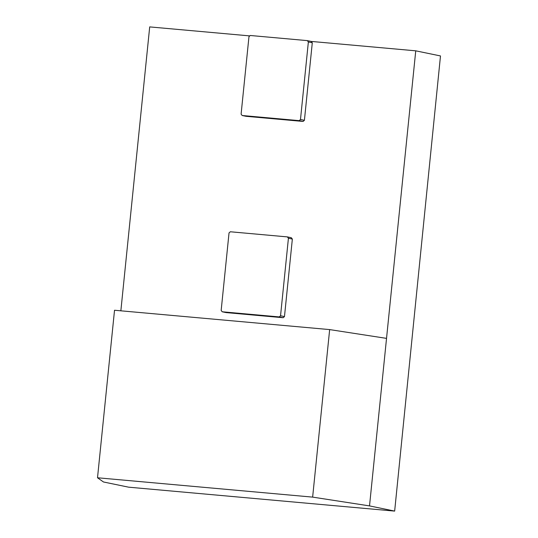 <?xml version="1.0" encoding="UTF-8"?>
<svg xmlns="http://www.w3.org/2000/svg" width="538" height="538" viewBox="0 0 538 538"><rect width="100%" height="100%" fill="white"/><g stroke="black" fill="none" stroke-linecap="round" stroke-linejoin="round"><path stroke-width="0.81" d="M307.299 40.619L250.291 35.488L248.973 36.631L241.098 114.143L242.161 115.502L299.168 120.633L300.486 119.49L308.361 41.971L307.299 40.619L311.226 41.426L415.746 50.828L440.488 55.945L394.657 511.1L128.609 487.172L103.471 481.974L97.513 477.771L312.639 497.119L369.519 505.902L394.657 511.1M249.814 35.905L149.698 26.9L120.862 310.809M222.221 311.784L226.148 312.598L283.163 317.723L284.474 316.579L292.349 239.067L291.287 237.709L287.359 236.902L230.351 231.77L229.033 232.914L221.165 310.426L222.221 311.784L279.235 316.916L280.547 315.766L288.422 238.253L287.359 236.902M242.161 115.502L246.088 116.316L303.096 121.44L304.414 120.297L312.289 42.784L311.226 41.426M415.746 50.828L386.533 338.375L329.653 329.592L114.527 310.244L97.513 477.771M329.653 329.592L312.639 497.119M386.533 338.375L369.519 505.902M308.361 41.971L312.289 42.784M300.486 119.49L304.414 120.297M299.168 120.633L303.096 121.44M288.422 238.253L292.349 239.067M280.547 315.766L284.474 316.579M279.235 316.916L283.163 317.723"/></g></svg>
